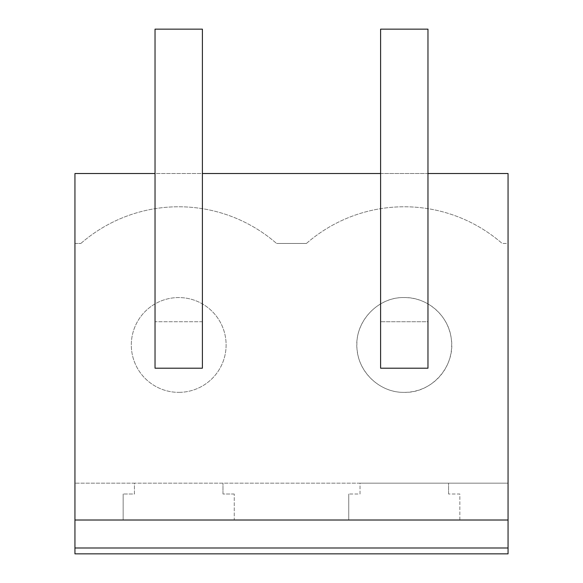<?xml version="1.0" encoding="UTF-8"?>
<svg xmlns="http://www.w3.org/2000/svg" width="583" height="583" viewBox="0 0 583 583"><rect width="100%" height="100%" fill="white"/><g stroke="black" fill="none" stroke-linecap="round" stroke-linejoin="round"><path stroke-width="0.44" stroke-dasharray="2.92 2.19" d="M202.396 368.201L155.027 368.201L202.396 368.201L202.396 173.523L155.027 173.523L155.027 321.729L155.027 29.15L202.396 29.15L202.396 321.729L155.027 321.729L155.027 368.201L202.396 368.201L155.027 368.201L155.027 321.729L202.396 321.729L202.396 368.201L202.396 173.523M178.711 392.359A47.398 47.398 0 0 0 226.109 344.961A47.398 47.398 0 0 0 178.711 297.563A47.398 47.398 0 0 0 131.313 344.961A47.398 47.398 0 0 0 178.711 392.359A47.398 47.398 0 0 1 131.313 344.961A47.398 47.398 0 0 1 178.711 297.563A47.398 47.398 0 0 1 226.109 344.961A47.398 47.398 0 0 1 178.711 392.359M74.945 553.85L74.945 483.154L134.44 483.154L134.44 494.012L123.159 494.012L134.44 494.012L134.44 483.154L360.017 483.154L360.017 494.012L348.743 494.012L360.017 494.012L360.017 483.154L508.055 483.154L508.055 553.85L74.945 553.85M74.945 547.984L74.945 520.014L74.945 547.984L508.055 547.984L508.055 520.014L508.055 547.984M74.945 173.523L74.945 483.154L508.055 483.154L508.055 243.454L502.152 243.454L508.055 243.454L508.055 173.523L74.945 173.523M427.973 321.729L427.973 173.523L380.604 173.523L380.604 321.729L380.604 29.15L427.973 29.15L427.973 321.729L380.604 321.729L380.604 368.201L380.604 321.729L427.973 321.729L427.973 368.201L427.973 321.729L380.604 321.729L427.973 321.729M427.973 173.523L427.973 368.201L380.604 368.201L380.604 173.523M74.945 243.454L80.811 243.454L74.945 243.454M404.289 392.359C381.304 392.84 360.002 374.264 357.335 351.432C352.715 324.082 376.487 296.725 404.289 297.563C427.273 297.09 448.582 315.658 451.242 338.497C455.862 365.84 432.098 393.204 404.289 392.359C378.972 393 356.249 370.278 356.891 344.961C356.249 319.644 378.972 296.922 404.289 297.563A47.398 47.398 0 0 1 451.687 344.961A47.398 47.398 0 0 1 404.289 392.359M306.432 243.454A148.884 148.884 0 0 1 502.152 243.454A148.884 148.884 0 0 0 306.432 243.454L276.568 243.454L306.432 243.454M80.826 243.475A148.884 148.884 0 0 1 276.568 243.454A148.884 148.884 0 0 0 80.826 243.475M74.945 520.014L234.257 520.014L234.257 494.012L234.257 520.014L123.159 520.014L348.743 520.014L348.743 494.012L348.743 520.014L459.841 520.014L348.743 520.014L459.841 520.014L459.841 494.012L448.56 494.012L459.841 494.012L459.841 520.014L508.055 520.014L74.945 520.014L508.055 520.014M448.56 494.012L448.56 483.154L448.56 494.012M123.159 520.014L123.159 494.012L123.159 520.014M234.257 494.012L222.983 494.012L234.257 494.012M222.983 494.012L222.983 483.154L222.983 494.012M155.027 368.201L155.027 173.523M202.396 321.729L155.027 321.729L202.396 321.729M427.973 368.201L380.604 368.201"/><path stroke-width="0.87" d="M155.027 368.201L202.396 368.201L155.027 368.201L155.027 173.523L74.945 173.523L74.945 553.85L508.055 553.85L508.055 547.984L74.945 547.984M74.945 520.014L508.055 520.014L508.055 173.523L427.973 173.523L427.973 368.201L380.604 368.201L380.604 173.523L202.396 173.523L202.396 368.201M380.604 368.201L427.973 368.201M508.055 520.014L508.055 547.984M202.396 173.523L202.396 29.15L155.027 29.15L155.027 173.523M427.973 173.523L427.973 29.15L380.604 29.15L380.604 173.523"/></g></svg>
